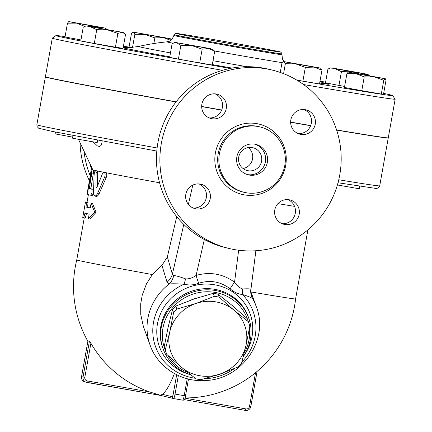 <?xml version="1.0" encoding="UTF-8"?>
<svg xmlns="http://www.w3.org/2000/svg" width="432" height="432" viewBox="0 0 432 432"><rect width="100%" height="100%" fill="white"/><g stroke="black" fill="none" stroke-linecap="round" stroke-linejoin="round"><path stroke-width="0.65" d="M91.649 169.495A88.63 87.485 -76.2 0 1 89.899 163.615M83.981 151.022A91.768 90.585 103.8 0 0 90.175 175.667M90.169 175.711L90.596 175.786L90.169 175.711L91.265 169.528A112.714 1.183 -169.9 0 1 91.265 169.528L90.169 175.711A112.714 1.183 10.1 0 0 90.169 175.711A91.768 90.585 103.8 0 0 90.272 175.91M89.408 180.765A91.768 90.585 -76.2 0 1 80.055 142.673M193.126 207.992A12.55 12.388 103.8 0 0 199.033 183.94M282.085 223.684A12.55 12.388 103.8 0 0 287.993 199.633M298.134 133.596A12.55 12.388 103.8 0 0 304.042 109.544M209.169 117.904A12.55 12.388 103.8 0 0 215.077 93.852M228.647 248.368L225.229 247.531A91.768 90.585 -76.2 0 1 158.479 139.725A91.768 90.585 -76.2 0 1 263.212 68.067A91.768 90.585 -76.2 0 1 269.006 69.287L272.425 70.124A91.768 90.585 -76.2 0 1 338.504 180.851A91.768 90.585 -76.2 0 1 228.647 248.368A91.768 90.585 -76.2 0 1 161.897 140.567A91.768 90.585 -76.2 0 1 266.63 68.904A91.768 90.585 -76.2 0 1 272.425 70.124M258.001 126.506A33.647 33.215 -76.2 0 1 260.123 126.954A33.647 33.215 -76.2 0 1 284.353 167.551A33.647 33.215 -76.2 0 1 244.075 192.31A33.647 33.215 -76.2 0 1 219.596 152.782A33.647 33.215 -76.2 0 1 258.001 126.506M211.88 118.714A12.55 12.388 -76.2 0 1 201.955 103.799A12.55 12.388 -76.2 0 1 217.091 94.171A12.55 12.388 -76.2 0 1 226.195 108.918A12.55 12.388 -76.2 0 1 211.88 118.714M290.839 119.896A12.55 12.388 -76.2 0 1 306.04 109.863A12.55 12.388 -76.2 0 1 315.241 124.2A12.55 12.388 -76.2 0 1 300.04 134.233A12.55 12.388 -76.2 0 1 290.839 119.896M289.197 199.784A12.55 12.388 -76.2 0 1 299.117 214.693A12.55 12.388 -76.2 0 1 283.981 224.321A12.55 12.388 -76.2 0 1 274.876 209.574A12.55 12.388 -76.2 0 1 289.197 199.784M210.233 198.601A12.55 12.388 -76.2 0 1 195.032 208.634A12.55 12.388 -76.2 0 1 185.83 194.297A12.55 12.388 -76.2 0 1 201.031 184.259A12.55 12.388 -76.2 0 1 210.233 198.601M303.55 84.537A174.128 1.825 10.1 0 0 395.145 99.214A174.128 1.825 10.1 0 0 395.14 99.198L392.602 95.558A170.991 1.793 -169.9 0 1 296.914 80.168M230.078 68.445A170.991 1.793 -169.9 0 1 55.939 35.591L52.299 38.129A174.128 1.825 10.1 0 0 52.288 38.146A174.128 1.825 10.1 0 0 222.469 70.313M221.675 110.003A174.128 1.825 -169.9 0 1 201.679 106.434M176.11 101.833A174.128 1.825 -169.9 0 1 45.409 76.75L52.288 38.146M395.145 99.214L388.271 137.824A174.128 1.825 -169.9 0 1 336.609 129.946M310.694 125.555A174.128 1.825 -169.9 0 1 290.644 122.105M252.207 147.571A11.767 11.615 -76.2 0 1 261.425 161.919A11.767 11.615 -76.2 0 1 247.342 170.575A11.767 11.615 -76.2 0 1 238.783 156.757A11.767 11.615 -76.2 0 1 252.207 147.571M243.059 168.512A11.767 11.615 103.8 0 0 248.2 147.571M254.848 144.185A15.687 15.487 -76.2 0 1 267.138 163.323A15.687 15.487 -76.2 0 1 248.357 174.863A15.687 15.487 -76.2 0 1 236.947 156.438A15.687 15.487 -76.2 0 1 254.848 144.185A15.687 15.487 -76.2 0 1 265.183 162.842A15.687 15.487 -76.2 0 1 247.39 174.593M249.82 326.128L245.959 345.535A39.22 37.287 160.2 0 0 234.02 310.214L248.314 321.662A43.924 41.758 -19.8 0 1 248.881 323.152A43.924 41.758 -19.8 0 1 249.82 326.128M238.221 366.968L219.775 374.134A39.22 37.287 160.2 0 0 245.959 345.535L241.526 363.355A43.924 41.758 -19.8 0 1 238.221 366.968M195.89 303.485L214.337 296.325A43.924 41.758 -19.8 0 1 219.154 297.173L234.02 310.214A39.22 37.287 160.2 0 0 195.89 303.485A39.22 37.287 160.2 0 0 169.711 332.084L173.572 312.682A43.924 41.758 -19.8 0 1 176.882 309.064L195.89 303.485M195.944 378.859L181.651 367.411A39.22 37.287 160.2 0 0 219.775 374.134L200.767 379.712A43.924 41.758 -19.8 0 1 195.944 378.859M165.278 349.909L169.711 332.084A39.22 37.287 160.2 0 0 181.651 367.411L166.784 354.37A43.924 41.758 -19.8 0 1 166.217 352.879A43.924 41.758 -19.8 0 1 165.278 349.909L164.203 346.918A43.924 41.758 160.2 0 0 165.143 349.893L166.217 352.879M248.881 323.152L247.806 320.161A43.924 41.758 160.2 0 0 247.239 318.67L232.373 305.635L218.079 294.187A43.924 41.758 160.2 0 0 213.257 293.333L194.249 298.912L175.808 306.072A43.924 41.758 160.2 0 0 172.498 309.69L168.064 327.51L164.203 346.918M175.808 306.072L176.882 309.064M172.498 309.69L173.572 312.682M218.079 294.187L219.154 297.173M213.257 293.333L214.337 296.325M247.239 318.67L248.314 321.662M191.057 300.024A38.826 36.914 -19.8 0 1 197.435 297.853M55.463 132.062L55.139 133.893L72.695 137.144M337.392 184.972L359.284 188.784L359.732 186.262M84.802 26.395L76.432 23.128L94.867 26.433L87.858 26.093M67.468 23.177L68.769 21.6L76.432 23.128L67.468 23.177L65.016 36.963L80.962 39.928M101.385 28.388L94.867 26.433L105.737 28.21L104.814 28.998M106.402 29.279L105.829 28.199L68.866 21.6M145.157 34.436L134.865 34.268L133.472 32.195L163.458 37.66L154.861 37.913L145.157 34.436M170.818 40.354L163.458 37.66L170.073 38.653L133.24 32.119L131.485 33.437L129.028 47.223L130.556 47.601M170.3 38.723L171.218 40.041M369.355 75.659L366.671 74.282L367.891 74.423L363.744 73.559L332.046 67.97L334.978 68.688L327.937 69.055L330.831 67.824M359.262 73.877L352.291 71.847L341.431 71.636L334.978 68.688L366.671 74.282L363.917 74.693M385.263 78.689L383.773 80.271L381.316 94.057L383.519 94.219L385.976 80.433L385.263 78.689L348.3 72.09L355.865 73.618L346.901 73.661L348.3 72.09M383.773 80.271L374.301 76.923L385.166 78.694M364.235 76.885L355.865 73.618L374.301 76.923L364.235 76.885L361.778 90.671L344.444 87.453L346.901 73.661M320.566 68.099L321.959 70.173L313.951 67.111L320.566 68.099L283.732 61.565L281.977 62.883L280.276 72.441M305.348 67.36L295.65 63.882L313.951 67.111L305.348 67.36L302.897 81.146L296.633 80.006M285.358 63.715L283.964 61.646L295.65 63.882L285.358 63.715L283.586 73.656M212.247 49.021L214.704 51.197L208.726 48.519L210.632 48.659L175.187 42.422L208.726 48.519L202.154 49.151L191.808 45.587L180.868 45.333L176.796 42.795L173.027 43.205L172.13 43.567L169.679 57.353L178.411 59.119L180.868 45.333M153.862 43.519L154.861 37.913M132.516 47.455L134.865 34.268M344.628 86.422L338.974 85.423L341.431 71.636M338.974 85.423L325.48 82.841L327.937 69.055M202.154 49.151L199.697 62.937L212.252 64.984L214.704 51.197M381.316 94.057L361.778 90.671M302.897 81.146L319.502 83.959L321.959 70.173M199.697 62.937L178.411 59.119M72.986 135.497L72.511 138.164L76.842 139.034L97.222 142.565L97.648 140.173M117.871 33.41L115.42 47.196L123.055 48.341L125.512 34.555L124.492 33.55L121.986 32.324L117.871 33.41L107.6 29.889L123.206 32.47L86.146 25.866L107.6 29.889L96.741 29.684L90.288 26.735L83.246 27.097L86.146 25.866M115.42 47.196L94.284 43.47L96.741 29.684M94.284 43.47L80.795 40.889L83.246 27.097M221.616 110.149A174.128 1.825 -169.9 0 1 201.685 106.591M176.002 101.974A174.128 1.825 -169.9 0 1 45.382 76.907A174.128 1.825 -169.9 0 1 45.554 76.858M388.098 137.873A174.128 1.825 -169.9 0 1 388.244 137.981A174.128 1.825 -169.9 0 1 336.663 130.113M310.635 125.701A174.128 1.825 -169.9 0 1 290.644 122.267M55.939 35.591A170.991 1.793 -169.9 0 1 65.07 36.644M123.439 46.175A170.991 1.793 -169.9 0 1 129.044 47.131M320.004 81.146A170.991 1.793 -169.9 0 1 325.593 82.188M383.665 93.398A170.991 1.793 -169.9 0 1 392.602 95.558M236.639 44.771A53.336 0.556 -169.9 0 1 175.829 33.377A53.336 0.556 -169.9 0 1 228.436 42.185A53.336 0.556 -169.9 0 1 280.843 52.083A53.336 0.556 -169.9 0 1 236.639 44.771M175.829 33.377L174.01 34.646A54.907 0.572 10.1 0 0 174.01 34.652A54.907 0.572 10.1 0 0 236.606 46.381A54.907 0.572 10.1 0 0 282.118 53.908A54.907 0.572 10.1 0 0 282.118 53.903L280.843 52.083M87.059 202.095L86.335 201.96C85.163 201.857 85.212 201.965 86.486 202.3L86.06 207.031L90.256 207.965L91.082 203.332L94.732 212.085L88.328 218.776L89.154 214.142L84.958 213.208L83.738 217.739C82.463 217.409 82.409 217.301 83.587 217.404M86.335 201.96C85.163 201.857 85.212 201.965 86.486 202.3L88.02 202.57L87.583 207.301A111.143 1.166 10.1 0 0 90.266 207.911M86.486 213.478L85.266 218.014L83.738 217.739M91.082 203.332L92.545 203.585L96.125 212.328L89.797 219.029L88.328 218.776M96.125 212.328L94.732 212.085M87.583 207.301L86.06 207.031M88.376 194.702L87.037 202.23A111.143 1.166 10.1 0 0 88.02 202.57M92.799 169.938L91.271 169.533A112.714 1.183 -169.9 0 1 92.713 169.592M88.074 191.138C87.14 195.118 86.972 195.113 87.561 191.111L90.304 175.738M91.989 169.792L88.376 188.239C87.707 191.992 87.572 194.114 87.982 194.605A112.714 1.183 10.1 0 0 90.607 195.215L90.617 195.215C92.054 193.39 92.421 191.327 91.708 189.038A112.714 1.183 -169.9 0 1 89.311 188.487L91.832 172.984L91.989 169.792L93.517 170.062L93.361 173.254L90.839 188.757A111.143 1.166 10.1 0 0 93.242 189.308L93.55 189.702M93.501 192.78L92.248 195.48L90.623 195.215L92.151 195.485M94.1 174.922L93.501 192.229L93.685 194.416L94.775 196.09L96.109 195.642L97.324 194.011L104.657 177.082C105.44 174.604 105.235 173.027 104.042 172.363L102.406 173.831L97.006 187.196L96.314 187.952L95.942 186.975L96.136 172.546L95.623 170.64C94.873 170.953 94.36 172.379 94.1 174.922M92.81 169.808A111.143 1.166 10.1 0 0 92.815 169.808A111.143 1.166 10.1 0 0 93.517 170.062A111.143 1.166 10.1 0 0 97.173 170.91L97.681 172.822L97.502 185.911M104.026 172.357L105.651 172.649C106.861 173.313 107.066 174.89 106.283 177.368L98.653 194.735L97.2 196.247L96.422 196.382M95.623 170.64L97.162 170.91A111.143 1.166 10.1 0 0 105.651 172.649A111.143 1.166 10.1 0 0 159.586 182.785M277.938 203.629A111.143 1.166 10.1 0 0 294.565 206.372M250.992 291.94A111.143 1.166 10.1 0 0 295.596 298.933L307.886 229.916M84.256 217.831L76.756 259.951A111.143 1.166 10.1 0 0 152.361 274.547L161.941 265.361L167.362 256.9L176.726 216.621M102.136 141.016L101.93 142.987L101.029 145.465L99.549 146.48L97.497 146L93.188 141.944M87.961 340.853L87.971 340.794A70.438 11.259 -80 0 0 89.435 341.156L90.893 343.224A111.202 109.766 103.8 0 0 149.569 391.921L161.444 395.588L173.389 398.52A1.571 1.55 -76.2 0 1 172.238 396.727L162.275 394.281A111.202 17.777 -80 0 0 174.415 373.561M185.02 397.948A111.202 109.766 103.8 0 0 198.067 397.186A111.38 111.38 0 0 0 295.596 298.933M160.844 395.21L162.275 394.281M161.941 265.361L167.038 282.15L169.231 283.991A56.473 53.692 160.2 0 0 150.061 345.044L143.359 326.387L140.751 314.518L140.697 303.89L142.258 295.007L146.48 283.851L152.361 274.547M251.489 295.396L251.5 295.429C251.635 294.386 250.835 296.919 250.965 289.138L250.846 289.121A15.687 15.568 -53.2 0 0 252.59 298.696L251.127 294.014M251.494 295.418A15.687 14.807 159.7 0 0 252.293 297.184M250.846 289.121C250.123 288.797 247.369 288.738 242.573 288.932A15.687 9.266 -83 0 0 242.433 294.511C248.119 296.244 251.505 297.637 252.59 298.696A56.473 53.692 160.2 0 1 256.343 306.823L250.846 291.53M242.573 288.932C239.787 288.085 237.119 285.849 234.56 282.209A15.687 2.317 -53.1 0 0 230.11 288.814C233.966 292.167 238.075 294.068 242.433 294.511A51.878 49.324 160.2 0 1 253.395 312.201A51.878 49.324 160.2 0 1 241.882 362.054M185.544 278.872A15.687 4.801 -77.4 0 1 184.037 284.213C189.092 285.428 193.979 285.115 198.704 283.273A15.687 2.171 73.1 0 1 196.096 275.427C192.451 277.97 188.935 279.121 185.544 278.872C180.225 276.89 176.272 275.773 173.696 275.513A15.687 14.224 -87.6 0 1 169.231 283.991C172.26 283.662 177.196 283.738 184.037 284.213A51.878 49.324 160.2 0 0 153.101 336.334A51.878 49.324 160.2 0 0 195.156 378.254M173.696 275.513L172.368 274.212A15.687 14.877 -16.1 0 1 167.038 282.15M198.704 283.273C210.098 279.72 220.568 281.567 230.11 288.814M215.843 375.43A45.495 43.254 160.2 0 0 223.42 372.859M243.335 356.524A45.495 43.254 160.2 0 0 248.67 317.925A45.495 43.254 160.2 0 0 191.225 292.621A45.495 43.254 160.2 0 0 163.053 348.716A45.495 43.254 160.2 0 0 190.669 374.755A48.249 45.873 160.2 0 1 170.494 298.982A48.249 45.873 160.2 0 1 250.344 314.447A48.249 45.873 160.2 0 1 243.918 355.66M187.893 372.541A43.924 41.758 -19.8 0 1 167.81 355.298M164.921 349.261A43.924 41.758 -19.8 0 1 191.894 294.478A43.924 41.758 -19.8 0 1 247.579 319.54M249.469 328.072A43.924 41.758 -19.8 0 1 244.226 352.96M242.854 192.008A33.647 33.215 -76.2 0 1 218.43 152.469A33.647 33.215 -76.2 0 1 256.829 126.22A33.647 33.215 -76.2 0 1 258.957 126.668L260.123 126.954M256.878 123.649A36.158 35.694 103.8 0 0 216.923 171.677A36.158 35.694 103.8 0 0 277.808 182.417A36.158 35.694 103.8 0 0 256.878 123.649M246.872 66.706A87.799 0.918 -169.9 0 1 213.014 60.701M170.467 52.92A87.799 0.918 -169.9 0 1 138.521 46.483L129.071 47.655L124.07 47.466M124.918 47.547A106.213 1.112 10.1 0 0 123.239 47.304M123.136 47.866A106.213 1.112 10.1 0 0 169.765 56.851M212.323 64.584A106.213 1.112 10.1 0 0 231.962 68.089M319.664 83.047A106.213 1.112 10.1 0 0 323.735 82.96M138.521 46.483A224.327 224.327 0 0 1 166.957 41.85A60.631 0.637 10.1 0 0 172.957 43.227M214.488 50.971A60.631 0.637 10.1 0 0 236.034 54.815A60.631 0.637 10.1 0 0 282.193 62.635M284.148 61.603L282.442 59.044L281.977 54.691A54.907 0.572 -169.9 0 1 236.466 47.164A54.907 0.572 -169.9 0 1 173.869 35.435L174.01 34.652M87.561 191.111L87.923 191.176M91.708 189.038L93.242 189.308M89.311 188.487L90.839 188.757M89.359 186.883L90.882 187.153M91.832 172.984L93.361 173.254M96.136 172.546L97.681 172.822M97.745 193.099L99.333 193.379M95.942 186.975L97.016 187.164M104.657 177.082L106.283 177.368M338.018 182.763L376.385 188.492L378.383 187.909L379.712 185.852A174.128 1.825 -169.9 0 1 338.769 179.761M157.118 147.971A174.128 1.825 -169.9 0 1 36.855 124.783L37.039 126.527L38.729 128.266L51.943 131.35L156.8 151.07M89.435 341.156L83.052 376.985L84.823 377.314L90.893 343.224M87.95 340.799L81.567 376.618C81.324 379.334 82.48 381.127 85.039 382.001A4.709 4.644 -76.2 0 1 81.589 376.628L83.052 376.985A4.709 4.644 103.8 0 0 86.8 382.428L87.323 380.943A3.137 3.1 -76.2 0 1 84.823 377.314M149.569 391.921L87.323 380.943M86.805 382.428L161.476 395.599L85.039 382.001M250.803 406.571L249.523 406.366A3.137 3.1 -76.2 0 1 245.921 408.915L245.403 410.4L184.205 399.605L245.403 410.4A4.709 4.644 103.8 0 0 250.803 406.577L257.062 371.428M173.497 398.547L173.389 398.52A1.571 1.55 -76.2 0 0 173.486 398.542A4.709 0.751 -80 0 0 173.497 398.547L182.639 400.156A4.709 0.751 100 0 0 182.644 400.156A4.709 0.751 100 0 0 184.194 395.701L185.495 395.917L188.482 379.042L185.495 395.917C185.193 399.049 184.243 400.459 182.644 400.156L173.497 398.547A4.709 0.751 -80 0 0 175.046 394.092L178.346 375.548M81.589 376.628L87.971 340.799M245.403 410.4L245.403 410.4C248.249 410.616 250.052 409.342 250.825 406.577L257.089 371.407M255.517 372.719L249.523 406.366M245.921 408.915L184.95 398.158M187.218 378.724L184.194 395.701L173.275 393.763A3.137 0.502 100 0 1 172.238 396.727M176.661 374.744L173.275 393.763M183.789 224.408L172.368 274.212L167.362 256.9M238.648 250.231L234.56 282.209C222.836 273.78 210.017 271.517 196.096 275.427L204.331 239.512M204.412 378.761A51.878 49.324 160.2 0 0 234.317 368.626M192.802 185.112L188.379 204.379M163.053 348.716L162.637 347.56A45.495 43.254 -19.8 0 1 190.804 291.47A45.495 43.254 -19.8 0 1 248.254 316.769L248.67 317.925M244.075 192.31L242.903 192.019M133.24 32.119L132.91 32.238M367.891 74.423L369.176 75.503M283.732 61.565L283.403 61.69M175.187 42.422L173.027 43.205M123.206 32.47L124.492 33.55M324.524 83.171L319.912 81.675M166.957 41.85C169.322 40.457 170.581 43.243 173.869 35.435M281.977 54.691L282.118 53.908M82.739 217.399L85.493 201.96M87.221 194.206L87.799 194.308M94.883 196.112L96.449 196.387M92.815 169.808L78.484 139.342M76.756 259.951A111.38 111.38 0 0 0 87.869 341.264M250.965 289.138L255.868 250.76M150.061 345.044C157.766 367.605 182.072 382.714 206.312 380.462C242.071 379.042 269.406 339.487 256.343 306.823M45.382 76.907L36.855 124.783M388.244 137.981L379.712 185.852"/></g></svg>
